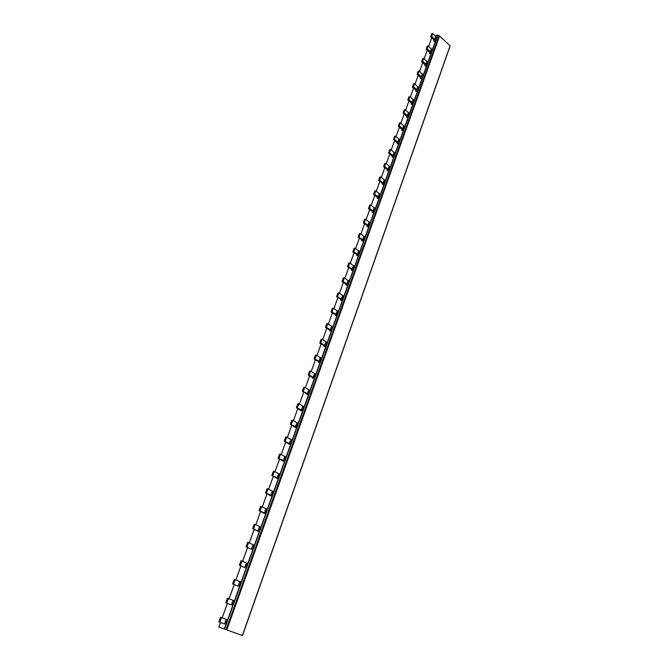 <?xml version="1.0" encoding="UTF-8"?>
<svg xmlns="http://www.w3.org/2000/svg" width="669" height="669" viewBox="0 0 669 669"><rect width="100%" height="100%" fill="white"/><g stroke="black" fill="none" stroke-linecap="round" stroke-linejoin="round"><path stroke-width="1" d="M237.938 586.128L232.611 583.886L237.938 586.128M232.611 583.886L234.25 579.371L235.22 579.638L240.932 582.022L239.318 586.521M235.22 579.638L233.59 584.154M257.707 531.186L259.095 531.462L258.008 530.801L252.606 528.644L257.707 531.186M252.606 528.644L254.178 524.304L255.165 524.496L260.651 527.139L259.095 531.462M255.165 524.496L253.593 528.845M276.732 478.31L278.137 478.486L277.108 477.716L271.84 475.5L276.732 478.31M271.84 475.5L273.353 471.319L274.349 471.436L279.558 474.179L278.137 478.486M274.349 471.436L272.835 475.617M295.054 427.374L296.467 427.458L295.506 426.579L290.371 424.313L295.054 427.374M290.371 424.313L291.826 420.291L292.821 420.333L297.847 423.276L296.467 427.458M292.821 420.333L291.366 424.363M312.716 378.286L314.137 378.278L313.226 377.308L309.22 374.983L308.217 374.991L312.222 377.316L312.716 378.286M308.217 374.991L309.622 371.111L310.625 371.094L315.484 374.214L314.137 378.278M310.625 371.094L309.22 374.983M329.75 330.938L331.172 330.846L330.327 329.792L326.439 327.367L325.435 327.434L329.315 329.859L329.75 330.938M325.435 327.434L326.79 323.696L327.793 323.62L332.485 326.898L331.172 330.846M327.793 323.62L326.439 327.367M346.199 285.245L347.621 285.069L346.818 283.94L343.046 281.415L342.043 281.549L345.806 284.066L346.199 285.245M342.043 281.549L343.348 277.928L344.359 277.802L348.892 281.231L347.621 285.069M344.359 277.802L343.046 281.415M362.071 241.116L363.501 240.873L362.749 239.669L359.086 237.06L358.082 237.236L361.737 239.845L362.071 241.116M358.082 237.236L359.345 233.749L360.348 233.565L364.739 237.135L363.501 240.873M360.348 233.565L359.086 237.06M377.416 198.476L378.846 198.166L378.136 196.895L374.581 194.202L373.57 194.428L377.124 197.112L377.416 198.476M373.57 194.428L374.791 191.058L375.802 190.832L380.051 194.52L378.846 198.166M375.802 190.832L374.581 194.202M392.251 157.248L393.681 156.872L393.012 155.543L389.559 152.783L388.547 153.05L392.001 155.81L392.251 157.248M388.547 153.05L389.726 149.789L390.738 149.522L394.852 153.326L393.681 156.872M390.738 149.522L389.559 152.783M406.601 117.368L408.031 116.933L407.396 115.545L404.043 112.718L403.031 113.028L406.384 115.854L406.601 117.368M403.031 113.028L404.176 109.875L405.188 109.557L409.169 113.471L408.031 116.933M405.188 109.557L404.043 112.718M420.492 78.766L421.913 78.273L421.328 76.835L418.066 73.95L417.055 74.301L420.316 77.178L420.492 78.766M417.055 74.301L418.158 71.249L419.17 70.889L423.025 74.903L421.913 78.273M419.17 70.889L418.066 73.95M433.938 41.378L435.368 40.842L434.808 39.354L431.639 36.41L430.627 36.795L433.796 39.73L433.938 41.378M430.627 36.795L431.697 33.843L432.709 33.45L436.447 37.548L435.368 40.842M432.709 33.45L431.639 36.41M224.416 623.993L218.847 621.927L224.416 623.993M218.847 621.927L220.519 617.295L221.489 617.621L227.351 619.812L225.696 624.428M221.489 617.621L219.817 622.254M244.703 567.605L239.36 565.23L244.703 567.605M239.36 565.23L240.974 560.781L241.952 561.015L247.589 563.49L245.991 567.931M241.952 561.015L240.347 565.481M264.222 513.357L265.518 513.583L264.447 512.88L259.095 510.706L264.222 513.357M259.095 510.706L260.651 506.416L261.638 506.584L267.056 509.31L265.518 513.583M261.638 506.584L260.082 510.873M283.012 461.125L284.317 461.259L283.313 460.456L278.095 458.223L283.012 461.125M278.095 458.223L279.592 454.1L280.579 454.192L285.73 457.002L284.317 461.259M280.579 454.192L279.09 458.324M301.109 410.816L302.421 410.858L301.476 409.955L296.392 407.672L301.109 410.816M296.392 407.672L297.83 403.7L298.826 403.725L303.793 406.719L302.421 410.858M298.826 403.725L297.387 407.705M318.561 362.314L319.882 362.272L318.988 361.277L315.032 358.918L314.029 358.952L317.984 361.302L318.561 362.314M314.029 358.952L315.417 355.114L316.412 355.08L321.212 358.25L319.882 362.272M316.412 355.08L315.032 358.918M335.395 315.517L336.716 315.408L335.88 314.321L332.041 311.871L331.038 311.955L334.876 314.413L335.395 315.517M331.038 311.955L332.376 308.258L333.379 308.166L338.012 311.495L336.716 315.408M333.379 308.166L332.041 311.871M351.643 270.351L352.973 270.167L352.187 269.005L348.457 266.463L347.445 266.605L351.175 269.147L351.643 270.351M347.445 266.605L348.741 263.034L349.753 262.884L354.227 266.354L352.973 270.167M349.753 262.884L348.457 266.463M367.34 226.724L368.669 226.473L367.925 225.244L364.312 222.61L363.3 222.802L366.913 225.436L367.34 226.724M363.3 222.802L364.546 219.357L365.558 219.156L369.89 222.76L368.669 226.473M365.558 219.156L364.312 222.61M382.509 184.552L383.839 184.243L383.145 182.946L379.632 180.245L378.621 180.479L382.133 183.189L382.509 184.552M378.621 180.479L379.825 177.151L380.837 176.9L385.035 180.63L383.839 184.243M380.837 176.9L379.632 180.245M397.177 143.776L398.507 143.417L397.854 142.054L394.442 139.277L393.431 139.562L396.842 142.338L397.177 143.776M393.431 139.562L394.601 136.342L395.613 136.05L399.669 139.888L398.507 143.417M395.613 136.05L394.442 139.277M411.376 104.331L412.706 103.912L412.087 102.499L408.767 99.656L407.756 99.982L411.075 102.817L411.376 104.331M407.756 99.982L408.884 96.854L409.896 96.528L413.835 100.475L412.706 103.912M409.896 96.528L408.767 99.656M425.116 66.139L426.446 65.671L425.86 64.199L422.632 61.305L421.621 61.665L424.848 64.559L425.116 66.139M421.621 61.665L422.716 58.646L423.728 58.278L427.541 62.317L426.446 65.671M423.728 58.278L422.632 61.305M231.173 604.918L225.771 602.777L231.173 604.918M225.771 602.777L227.427 598.211L228.405 598.504L234.192 600.795L232.553 605.353M228.405 598.504L226.749 603.078M251.201 549.266L246.025 546.824L251.201 549.266M246.025 546.824L247.622 542.425L248.6 542.643L254.161 545.202L252.589 549.584M248.6 542.643L247.012 547.041M270.468 495.712L271.865 495.921L270.82 495.185L265.509 492.986L270.468 495.712M265.509 492.986L267.04 488.755L268.035 488.897L273.312 491.573L271.865 495.921M268.035 488.897L266.505 493.137M289.025 444.141L290.43 444.249L289.451 443.413L284.266 441.164L289.025 444.141M284.266 441.164L285.747 437.091L286.742 437.158L291.826 440.035L290.43 444.249M286.742 437.158L285.262 441.239M306.904 394.451L308.317 394.467L307.389 393.531L302.338 391.231L306.385 393.523L306.904 394.451M302.338 391.231L303.759 387.309L304.763 387.309L309.672 390.37L308.317 394.467M304.763 387.309L303.341 391.24M324.139 346.534L325.56 346.467L324.691 345.438L320.769 343.046L319.765 343.097L323.687 345.488L324.139 346.534M319.765 343.097L321.137 339.308L322.14 339.25L326.882 342.478L325.56 346.467M322.14 339.25L320.769 343.046M340.78 300.297L342.202 300.147L341.382 299.043L337.577 296.551L336.574 296.66L340.37 299.152L340.78 300.297M336.574 296.66L337.895 293.005L338.899 292.897L343.481 296.275L342.202 300.147M338.899 292.897L337.577 296.551M356.836 255.65L358.266 255.433L357.497 254.253L353.801 251.678L352.797 251.837L356.485 254.412L356.836 255.65M352.797 251.837L354.068 248.308L355.08 248.14L359.512 251.661L358.266 255.433M355.08 248.14L353.801 251.678M372.357 212.525L373.787 212.24L373.059 210.986L369.48 208.327L368.468 208.536L372.048 211.195L372.357 212.525M368.468 208.536L369.698 205.124L370.71 204.915L375 208.561L373.787 212.24M370.71 204.915L369.48 208.327M387.359 170.838L388.789 170.486L388.104 169.173L384.625 166.439L383.613 166.69L387.092 169.424L387.359 170.838M383.613 166.69L384.809 163.395L385.821 163.136L389.968 166.907L388.789 170.486M385.821 163.136L384.625 166.439M401.868 130.514L403.298 130.104L402.654 128.732L399.268 125.923L398.256 126.224L401.643 129.025L401.868 130.514M398.256 126.224L399.41 123.037L400.422 122.736L404.444 126.608L403.298 130.104M400.422 122.736L399.268 125.923M415.909 91.494L417.339 91.026L416.728 89.596L413.442 86.736L412.43 87.07L415.717 89.93L415.909 91.494M412.43 87.07L413.551 83.985L414.563 83.642L418.459 87.622L417.339 91.026M414.563 83.642L413.442 86.736M429.498 53.712L430.928 53.186L430.359 51.714L427.157 48.787L426.153 49.163L429.347 52.082L429.498 53.712M426.153 49.163L427.232 46.178L428.244 45.801L432.023 49.866L430.928 53.186M428.244 45.801L427.157 48.787M242.446 635.525L218.838 627.045L242.513 635.55L450.153 45.918L439.583 35.942L437.677 34.972L435.31 35.875M226.089 629.596L438.914 35.959M239.218 586.445L240.84 581.946M239.786 581.47L238.164 585.977M259.012 531.362L260.567 527.038M259.572 526.47L258.008 530.801M278.061 478.352L279.558 474.179M278.613 473.535L277.108 477.716M296.409 427.29L297.847 423.276M296.952 422.565L295.506 426.579M314.087 378.085L315.484 374.214M314.622 373.436L313.226 377.308M331.138 330.628L332.485 326.898M331.665 326.054L330.327 329.792M347.596 284.835L348.892 281.231M348.114 280.328L346.818 283.94M363.484 240.614L364.739 237.135M364.003 236.182L362.749 239.669M378.838 197.89L380.051 194.52M379.348 193.525L378.136 196.895M393.681 156.579L394.852 153.326M394.183 152.281L393.012 155.543M408.04 116.623L409.169 113.471M408.533 112.392L407.396 115.545M421.93 77.955L423.025 74.903M422.423 73.782L421.328 76.835M435.385 40.508L436.447 37.548M435.87 36.394L434.808 39.354M225.578 624.378L227.243 619.762M226.155 619.343L224.483 623.968M245.899 567.847L247.497 563.407M246.46 562.897L244.854 567.345M265.434 513.466L266.973 509.193M265.994 508.599L264.447 512.88M284.25 461.117L285.73 457.002M284.793 456.333L283.313 460.456M302.371 410.682L303.793 406.719M302.906 405.983L301.476 409.955M319.832 362.071L321.212 358.25M320.367 357.447L318.988 361.277M336.683 315.183L338.012 311.495M337.209 310.633L335.88 314.321M352.948 269.916L354.227 266.354M353.466 265.442L352.187 269.005M368.652 226.206L369.89 222.76M369.171 221.799L367.925 225.244M383.839 183.958L385.035 180.63M384.341 179.618L383.145 182.946M398.515 143.107L399.669 139.888M399.017 138.834L397.854 142.054M412.714 103.586L413.835 100.475M413.208 99.38L412.087 102.499M426.462 65.336L427.541 62.317M426.947 61.18L425.86 64.199M232.452 605.294L234.083 600.729M233.013 600.285L231.374 604.851M252.497 549.492L254.078 545.101M253.058 544.566L251.477 548.956M271.79 495.796L273.312 491.573M272.342 490.962L270.82 495.185M290.371 444.099L291.826 440.035M290.915 439.341L289.451 443.413M308.267 394.292L309.672 390.37M308.802 389.609L307.389 393.531M325.527 346.258L326.882 342.478M326.054 341.658L324.691 345.438M342.177 299.921L343.481 296.275M342.695 295.389L341.382 299.043M358.25 255.182L359.512 251.661M358.768 250.724L357.497 254.253M373.779 211.964L375 208.561M374.289 207.582L373.059 210.986M388.789 170.194L389.968 166.907M389.291 165.879L388.104 169.173M403.298 129.794L404.444 126.608M403.8 125.538L402.654 128.732M417.347 90.7L418.459 87.622M417.841 86.51L416.728 89.596M430.953 52.851L432.023 49.866M431.438 48.72L430.359 51.714M224.324 628.96L437.677 34.972M431.756 37.84L428.72 46.236M427.29 50.2L424.213 58.713M419.63 71.299L422.749 62.677L419.655 71.324M418.209 75.321L415.048 84.068M413.601 88.091L410.398 96.955M405.665 109.967L408.918 100.969L405.69 109.984M404.227 114.031L400.932 123.155M399.46 127.219L396.123 136.468M391.231 149.915L394.618 140.532L391.256 149.931M389.776 154.029L386.339 163.545M384.851 167.66L381.363 177.31M379.875 181.45L376.338 191.234M374.832 195.39L371.245 205.316M369.74 209.481L366.102 219.557M364.588 223.739L360.9 233.958L364.563 223.722M359.378 238.164L355.632 248.525M354.11 252.757L350.313 263.268M348.775 267.508L344.92 278.179L348.75 267.491M343.381 282.443L339.467 293.265M337.929 297.546L333.956 308.534M332.401 312.833L328.37 323.98L332.376 312.816M326.815 328.295L322.726 339.618L326.781 328.278M321.162 343.95L317.014 355.431M315.433 359.788L311.227 371.446M309.647 375.819L305.373 387.652L309.613 375.802M299.411 404.043L303.751 392.034L299.444 404.059M293.407 420.65L297.814 408.458L293.44 420.667M291.843 425.099L287.369 437.484M285.755 441.941L281.214 454.51M279.6 458.984L274.984 471.754M273.362 476.244L268.679 489.206M267.048 493.722L262.29 506.885M260.651 511.417L255.826 524.789L260.617 511.4M254.178 529.346L249.269 542.927M247.622 547.501L242.63 561.299M240.974 565.899L235.906 579.914M234.242 584.53L229.099 598.772M227.418 603.405L222.192 617.88M220.511 622.538L218.872 627.062M437.911 35.022L224.608 629.061M226.356 629.696L439.19 35.85M439.583 35.942L226.833 629.864M242.379 635.5L450.095 45.751M242.513 635.55L450.153 45.918M218.838 627.045L220.477 622.521M222.158 617.863L227.385 603.396M229.057 598.755L234.209 584.514M235.873 579.898L240.94 565.882M242.596 561.283L247.58 547.485M249.236 542.91L254.145 529.33M262.256 506.868L267.015 493.705M268.645 489.19L273.328 476.228M274.951 471.737L279.567 458.967M281.181 454.494L285.73 441.925M287.336 437.467L291.809 425.083M311.194 371.429L315.408 359.771M316.981 355.415L321.128 343.933M333.923 308.518L337.895 297.529M339.442 293.248L343.356 282.418M350.28 263.252L354.077 252.731M355.607 248.508L359.353 238.147M366.077 219.532L369.714 209.464M371.22 205.291L374.807 195.365M376.304 191.217L379.841 181.424M381.338 177.293L384.826 167.643M386.314 163.529L389.751 154.012M396.098 136.451L399.435 127.202M400.907 123.129L404.201 114.014M410.373 96.938L413.576 88.065M415.023 84.051L418.184 75.304M424.188 58.688L427.265 50.183M428.695 46.211L431.731 37.824"/></g></svg>
